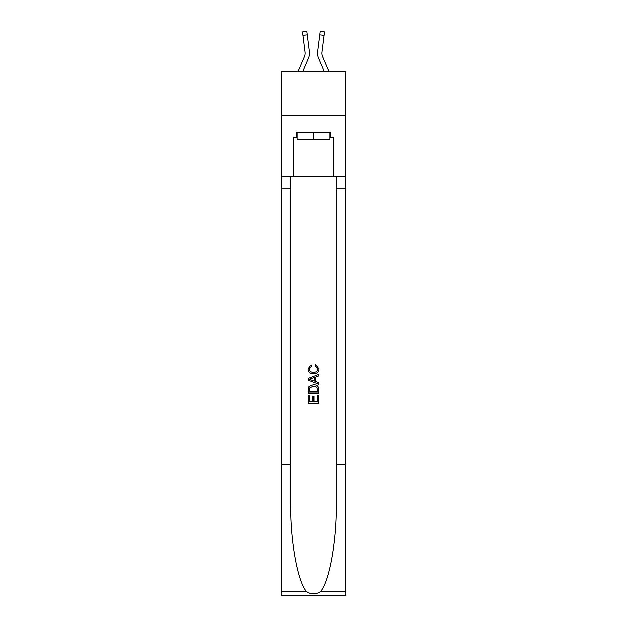 <?xml version="1.0" encoding="UTF-8"?>
<svg xmlns="http://www.w3.org/2000/svg" width="627" height="627" viewBox="0 0 627 627"><rect width="100%" height="100%" fill="white"/><g stroke="black" fill="none" stroke-linecap="round" stroke-linejoin="round"><path stroke-width="0.94" d="M345.798 115.509L345.798 71.854L281.202 71.854L281.202 115.509L345.798 115.509L345.798 176.618L333.141 176.618L333.141 137.509L330.351 137.509L330.351 132.266L296.649 132.266L296.649 137.509L297.174 137.509M302.755 71.854L308.523 58.303A13.096 13.096 -37.5 0 0 309.472 51.532L307.355 34.814L303.029 35.363L302.59 31.899L306.916 31.35L307.355 34.814M298.013 71.854L304.51 56.595A8.731 8.731 -20.1 0 0 305.208 53.193A8.731 8.731 -37.5 0 1 304.51 56.595A8.731 8.731 -37.5 0 0 305.208 53.193A8.731 8.731 -37.5 0 1 304.51 56.595A8.731 8.731 -37.5 0 0 305.208 53.193A8.731 8.731 -37.5 0 1 304.51 56.595A8.731 8.731 -37.5 0 0 305.208 53.193A8.731 8.731 -37.5 0 1 304.51 56.595A8.731 8.731 -37.5 0 0 305.208 53.193A8.731 8.731 -37.5 0 1 304.51 56.595A8.731 8.731 -37.5 0 0 305.208 53.193A8.731 8.731 -37.5 0 1 304.51 56.595A8.731 8.731 -37.5 0 0 305.208 53.193A8.731 8.731 -37.5 0 1 304.51 56.595A8.731 8.731 -37.5 0 0 305.208 53.193A8.731 8.731 -37.5 0 1 304.51 56.595A8.731 8.731 -37.5 0 0 305.208 53.193A8.731 8.731 -37.5 0 1 304.51 56.595A8.731 8.731 -37.5 0 0 305.208 53.193A8.731 8.731 -37.5 0 1 304.51 56.595A8.731 8.731 -37.5 0 0 305.208 53.193A8.731 8.731 -37.5 0 1 304.51 56.595A8.731 8.731 -37.5 0 0 305.208 53.193A8.731 8.731 -37.5 0 1 304.51 56.595A8.731 8.731 -37.5 0 0 305.208 53.193A8.731 8.731 -37.5 0 1 304.51 56.595A8.731 8.731 -37.5 0 0 305.208 53.193A8.731 8.731 -37.5 0 1 304.51 56.595A8.731 8.731 -37.5 0 0 305.208 53.193A8.731 8.731 -37.5 0 1 304.51 56.595A8.731 8.731 -37.5 0 0 305.208 53.193A8.731 8.731 -37.5 0 1 304.51 56.595A8.731 8.731 -37.5 0 0 305.208 53.193A8.731 8.731 -37.5 0 1 304.51 56.595A8.731 8.731 -37.5 0 0 305.208 53.193A8.731 8.731 -37.5 0 1 304.51 56.595A8.731 8.731 -37.5 0 0 305.208 53.193A8.731 8.731 -37.5 0 1 304.51 56.595A8.731 8.731 -37.5 0 0 305.208 53.193A8.731 8.731 -37.5 0 1 304.51 56.595A8.731 8.731 -37.5 0 0 305.137 52.08L303.029 35.363M309.558 53.812L309.573 53.17L309.558 53.812M309.401 51.006L309.472 51.532M328.987 71.854L322.49 56.595A8.731 8.731 20.1 0 1 321.792 53.193A8.731 8.731 37.5 0 0 322.49 56.595A8.731 8.731 37.5 0 1 321.792 53.193A8.731 8.731 37.5 0 0 322.49 56.595A8.731 8.731 37.5 0 1 321.792 53.193A8.731 8.731 37.5 0 0 322.49 56.595A8.731 8.731 37.5 0 1 321.792 53.193A8.731 8.731 37.5 0 0 322.49 56.595A8.731 8.731 37.5 0 1 321.792 53.193A8.731 8.731 37.5 0 0 322.49 56.595A8.731 8.731 37.5 0 1 321.792 53.193A8.731 8.731 37.5 0 0 322.49 56.595A8.731 8.731 37.5 0 1 321.792 53.193A8.731 8.731 37.5 0 0 322.49 56.595A8.731 8.731 37.5 0 1 321.792 53.193A8.731 8.731 37.5 0 0 322.49 56.595A8.731 8.731 37.5 0 1 321.792 53.193A8.731 8.731 37.5 0 0 322.49 56.595A8.731 8.731 37.5 0 1 321.792 53.193A8.731 8.731 37.5 0 0 322.49 56.595A8.731 8.731 37.5 0 1 321.792 53.193A8.731 8.731 37.5 0 0 322.49 56.595A8.731 8.731 37.5 0 1 321.792 53.193A8.731 8.731 37.5 0 0 322.49 56.595A8.731 8.731 37.5 0 1 321.792 53.193A8.731 8.731 37.5 0 0 322.49 56.595A8.731 8.731 37.5 0 1 321.792 53.193A8.731 8.731 37.5 0 0 322.49 56.595A8.731 8.731 37.5 0 1 321.792 53.193A8.731 8.731 37.5 0 0 322.49 56.595A8.731 8.731 37.5 0 1 321.792 53.193A8.731 8.731 37.5 0 0 322.49 56.595A8.731 8.731 37.5 0 1 321.792 53.193A8.731 8.731 37.5 0 0 322.49 56.595A8.731 8.731 37.5 0 1 321.792 53.193A8.731 8.731 37.5 0 0 322.49 56.595A8.731 8.731 37.5 0 1 321.792 53.193A8.731 8.731 37.5 0 0 322.49 56.595A8.731 8.731 37.5 0 1 321.792 53.193A8.731 8.731 37.5 0 0 322.49 56.595A8.731 8.731 37.5 0 1 321.863 52.08L323.971 35.363L319.645 34.814L320.083 31.35L324.41 31.899L320.083 31.35L324.41 31.899L320.083 31.35L324.41 31.899L320.083 31.35L324.41 31.899L320.083 31.35L324.41 31.899L320.083 31.35L324.41 31.899L320.083 31.35L324.41 31.899L320.083 31.35L324.41 31.899L320.083 31.35L324.41 31.899L320.083 31.35L324.41 31.899L320.083 31.35L324.41 31.899L323.971 35.363M324.245 71.854L318.477 58.303A13.096 13.096 37.5 0 1 317.528 51.532L319.645 34.814M321.8 53.601L321.863 52.08L321.8 53.601M329.826 132.266L329.826 139.249L297.174 139.249L297.174 132.266M313.5 132.266L313.5 139.249M317.521 395.425L317.521 401.601L313.9 401.601L317.528 401.601L317.521 395.425L318.735 395.425L318.735 403.075L308.257 403.075L308.257 395.692L308.257 403.075M312.693 396.092L312.693 401.601L309.464 401.601L312.693 401.601L312.693 396.092L313.9 396.092L313.9 401.601M309.158 386.451L308.406 387.972L309.158 386.451L313.437 384.813C316.792 384.798 318.555 386.412 318.735 389.657L318.735 393.411L308.257 393.411L308.257 389.829L308.257 393.411M315.381 364.663L315.036 366.144L315.381 364.663L318.869 368.942C318.587 372.164 316.768 373.778 313.422 373.802L313.414 373.802C310.2 373.731 308.437 372.125 308.123 368.974L311.164 364.938L311.486 366.411L309.33 369.044C309.644 371.309 311 372.399 313.414 372.32C315.867 372.454 317.278 371.372 317.662 369.084L315.036 366.144M320.256 591.669L345.798 591.669L345.798 595.65L281.202 595.65L281.202 464.701L290.756 464.701L290.756 503.63C290.293 540.842 297.841 582.412 306.744 591.669C311.243 594.537 315.749 594.537 320.256 591.669C329.159 582.412 336.707 540.842 336.244 503.63L336.244 176.618M308.257 378.543L308.257 380.205L318.735 384.367L308.257 380.205L308.257 378.543L318.735 374.382L308.257 378.543M336.244 464.701L345.798 464.701L345.798 176.618M281.202 464.701L281.202 115.509M290.756 176.618L290.756 464.701M345.798 591.669L345.798 464.701M281.202 176.618L293.859 176.618L293.859 137.509L296.649 137.509M293.859 176.618L333.141 176.618M329.826 137.509L330.351 137.509M318.735 374.382L318.735 375.949L315.506 377.14L315.506 381.608L318.735 382.799L318.735 384.367M311.4 380.087L314.299 381.161L314.299 377.587L309.464 379.374L311.4 380.087M314.299 377.587L314.299 381.161M308.257 389.829L308.406 387.972M316.784 387.298L317.521 391.93L316.784 387.298L313.414 386.287L309.683 388.074L309.464 391.93L317.528 391.93L309.464 391.93M308.257 395.692L309.464 395.692L309.464 401.601M305.2 53.601L305.137 52.08L305.2 53.601M317.442 53.812L317.427 53.17M317.528 51.532L317.599 51.006M324.41 31.899L320.083 31.35M336.244 188.837L345.798 188.837M290.756 188.837L281.202 188.837M281.202 591.669L306.744 591.669M302.59 31.899L306.916 31.35"/></g></svg>
